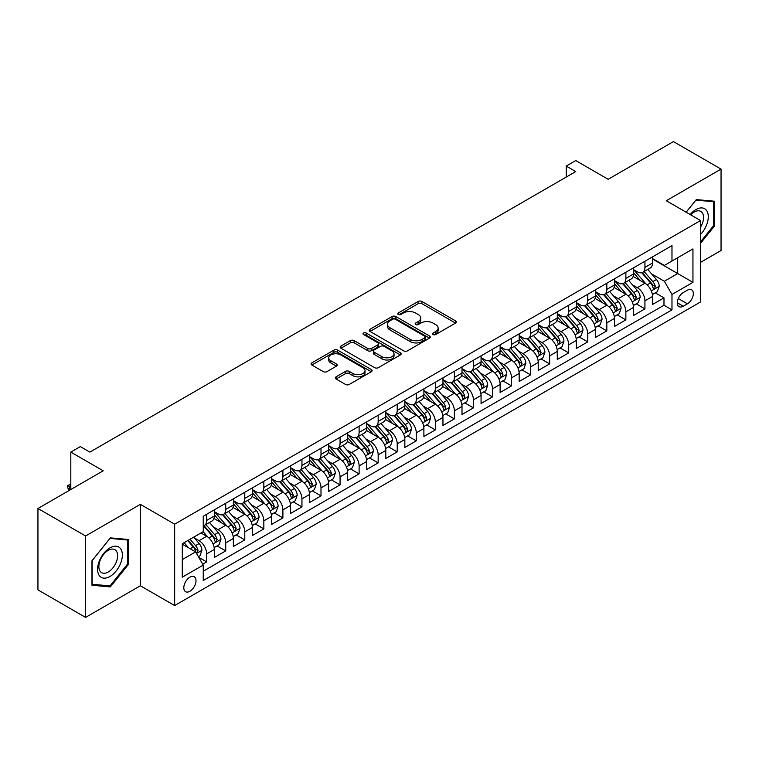 <?xml version="1.0" encoding="UTF-8"?>
<svg xmlns="http://www.w3.org/2000/svg" width="759" height="759" viewBox="0 0 759 759"><rect width="100%" height="100%" fill="white"/><g stroke="black" fill="none" stroke-linecap="round" stroke-linejoin="round"><path stroke-width="1.14" d="M433.095 334.539A1.85 1.072 0 0 0 435.713 334.539L455.59 323.068A2.647 1.527 0 0 0 456.358 321.987A2.647 1.527 0 0 0 455.59 320.905L421.919 301.465A2.647 1.527 0 0 0 418.181 301.465L398.304 312.945A1.85 1.072 0 0 0 397.763 313.695A1.85 1.072 0 0 0 398.304 314.454A1.85 1.072 0 0 0 400.923 314.454L403.503 312.964A8.463 4.886 0 0 1 415.467 312.964L418.275 314.587A8.463 4.886 0 0 1 420.752 318.04A8.463 4.886 0 0 1 418.275 321.503L415.704 322.983A1.85 1.072 0 0 0 415.164 323.742A1.85 1.072 0 0 0 415.704 324.491A1.85 1.072 0 0 0 418.323 324.491L420.894 323.011A8.463 4.886 0 0 1 432.867 323.011L435.666 324.634A8.463 4.886 0 0 1 438.152 328.087A8.463 4.886 0 0 1 435.666 331.541L433.095 333.03A1.85 1.072 0 0 0 432.554 333.78A1.85 1.072 0 0 0 433.095 334.539L433.095 333.03M189.911 591.27A8.624 4.981 120 0 0 195.537 583.671A8.624 4.981 120 0 0 194.219 576.764A8.624 4.981 120 0 0 189.911 577.191A8.624 4.981 120 0 0 184.276 584.791A8.624 4.981 120 0 0 185.594 591.697A8.624 4.981 120 0 0 189.911 591.27M336.076 376.844A2.647 1.527 0 0 0 335.298 377.916A2.647 1.527 0 0 0 336.076 378.997L345.516 384.452A2.647 1.527 0 0 0 349.263 384.452L371.331 371.711A2.647 1.527 0 0 0 372.1 370.629A2.647 1.527 0 0 0 371.331 369.548L337.66 350.117A2.647 1.527 0 0 0 333.922 350.117L311.854 362.859A2.647 1.527 0 0 0 311.076 363.931A2.647 1.527 0 0 0 311.854 365.013L323.258 371.606A2.647 1.527 0 0 0 327.006 371.606L336.446 366.151A2.647 1.527 0 0 0 337.224 365.07A2.647 1.527 0 0 0 336.446 363.988L330.791 360.724A7.078 4.089 0 0 1 328.713 357.831A7.078 4.089 0 0 1 333.087 354.064A7.078 4.089 0 0 1 340.8 354.946L362.963 367.745A7.078 4.089 0 0 1 365.032 370.629A7.078 4.089 0 0 1 360.667 374.405A7.078 4.089 0 0 1 352.954 373.523L349.263 371.388A2.647 1.527 0 0 0 345.516 371.388L336.076 376.844L336.076 378.997M700.566 262.339L721.05 250.517L721.05 169.105L673.413 141.601L608.149 179.285L575.758 160.576L566.233 166.079L575.758 171.581L89.875 452.108L80.35 446.605L70.815 452.108L70.815 489.508M85.587 535.987L85.587 617.399L140.368 585.768L140.368 504.356L85.587 535.987L37.95 508.483L103.215 470.808L70.815 452.108M140.368 504.356L174.665 524.165L700.566 220.537L700.566 301.94L174.665 605.568L174.665 524.165M721.05 169.105L666.269 200.737L700.566 220.537M403.684 350.867A2.647 1.527 0 0 0 407.422 350.867L429.499 338.125A2.647 1.527 0 0 0 430.268 337.043A2.647 1.527 0 0 0 429.499 335.971L395.828 316.531A2.647 1.527 0 0 0 392.09 316.531L370.022 329.273A2.647 1.527 0 0 0 369.244 330.355A2.647 1.527 0 0 0 370.022 331.436L403.684 350.867M364.311 334.937A1.85 1.072 0 0 1 366.189 335.203L366.189 333.002L400.41 352.755A2.647 1.527 0 0 1 401.188 353.836A2.647 1.527 0 0 1 400.41 354.918L378.343 367.66A2.647 1.527 0 0 1 374.604 367.66L340.933 348.22L340.933 346.066A2.647 1.527 0 0 0 340.165 347.148A2.647 1.527 0 0 0 340.933 348.22M340.933 346.066L350.383 340.611A2.647 1.527 0 0 1 354.121 340.611L367.773 348.495A2.647 1.527 0 0 0 371.512 348.495L377.783 344.88A2.647 1.527 0 0 0 378.561 343.799A2.647 1.527 0 0 0 377.783 342.717L363.57 334.51A1.85 1.072 0 0 1 363.03 333.751A1.85 1.072 0 0 1 364.168 332.765A1.85 1.072 0 0 1 366.189 333.002M85.587 617.399L37.95 589.895L37.95 508.483M202.719 564.174L206.676 561.897L198.773 557.334M194.276 537.903L199.057 540.664A10.778 6.224 60 0 1 206.676 553.861L214.294 549.469L214.294 557.495L225.727 550.892L217.065 545.892M213.326 526.898L218.108 529.659A10.778 6.224 60 0 1 225.727 542.865L233.355 538.463L233.355 546.499L244.787 539.896L236.115 534.886M232.377 515.902L237.159 518.663A10.778 6.224 60 0 1 244.787 531.86L252.405 527.467L252.405 535.493L263.838 528.89L255.166 523.89M251.438 504.896L256.219 507.657A10.778 6.224 60 0 1 263.838 520.864L271.466 516.462L271.466 524.497L282.898 517.894L274.227 512.885M270.489 493.9L275.27 496.661A10.778 6.224 60 0 1 282.898 509.858L290.517 505.466L290.517 513.492L301.949 506.889L293.278 501.889M289.54 482.895L294.331 485.656A10.778 6.224 60 0 1 301.949 498.862L309.568 494.46L309.568 502.486L321 495.893L312.328 490.883M308.6 471.899L313.382 474.66A10.778 6.224 60 0 1 321 487.857L328.628 483.455L328.628 491.49L340.06 484.887L331.389 479.887M327.651 460.893L332.433 463.654A10.778 6.224 60 0 1 340.06 476.861L347.679 472.459L347.679 480.485L359.111 473.891L350.44 468.882M346.702 449.897L351.493 452.658A10.778 6.224 60 0 1 359.111 465.855L366.73 461.453L366.73 469.489L378.162 462.886L369.5 457.886M365.762 438.892L370.544 441.653A10.778 6.224 60 0 1 378.162 454.859L385.79 450.457L385.79 458.483L397.223 451.89L388.551 446.88M384.813 427.896L389.595 430.657A10.778 6.224 60 0 1 397.223 443.854L404.841 439.452L404.841 447.487L416.274 440.884L407.602 435.884M403.873 416.89L408.655 419.651A10.778 6.224 60 0 1 416.274 432.858L423.892 428.456L423.892 436.482L435.334 429.888L426.662 424.879M422.924 405.894L427.706 408.655A10.778 6.224 60 0 1 435.334 421.852L442.952 417.45L442.952 425.486L454.385 418.883L445.713 413.883M441.975 394.889L446.766 397.65A10.778 6.224 60 0 1 454.385 410.856L462.003 406.454L462.003 414.48L473.436 407.887L464.764 402.877M461.036 383.893L465.817 386.654A10.778 6.224 60 0 1 473.436 399.851L481.064 395.448L481.064 403.484L492.496 396.881L483.825 391.872M480.086 372.887L484.868 375.648A10.778 6.224 60 0 1 492.496 388.855L500.115 384.452L500.115 392.479L511.547 385.885L502.875 380.876M499.137 361.891L503.929 364.652A10.778 6.224 60 0 1 511.547 377.849L519.165 373.447L519.165 381.483L530.598 374.88L521.936 369.87M518.198 350.886L522.979 353.647A10.778 6.224 60 0 1 530.598 366.853L538.226 362.451L538.226 370.477L549.658 363.884L540.987 358.874M537.249 339.88L542.03 342.651A10.778 6.224 60 0 1 549.658 355.848L557.277 351.445L557.277 359.481L568.709 352.878L560.038 347.869M556.3 328.884L561.091 331.645A10.778 6.224 60 0 1 568.709 344.852L576.328 340.449L576.328 348.476L587.76 341.873L579.098 336.873M575.36 317.879L580.142 320.649A10.778 6.224 60 0 1 587.76 333.846L595.388 329.444L595.388 337.48L606.821 330.877L598.149 325.867M594.411 306.883L599.193 309.644A10.778 6.224 60 0 1 606.821 322.841L614.439 318.448L614.439 326.474L625.871 319.871L617.2 314.871M613.471 295.877L618.253 298.648A10.778 6.224 60 0 1 625.871 311.845L633.499 307.442L633.499 315.478L644.932 308.875L644.932 300.839A10.778 6.224 -120 0 0 637.304 287.642L632.522 284.881M636.26 303.866L644.932 308.875M214.294 549.469A10.778 6.224 -120 0 0 206.676 536.262L200.964 532.96M233.355 538.463A10.778 6.224 -120 0 0 225.727 525.266L213.943 518.463M252.405 527.467A10.778 6.224 -120 0 0 244.787 514.26L233.004 507.458M271.466 516.462A10.778 6.224 -120 0 0 263.838 503.264L252.054 496.462M290.517 505.466A10.778 6.224 -120 0 0 282.898 492.259L271.115 485.456M309.568 494.46A10.778 6.224 -120 0 0 301.949 481.263L290.166 474.451M328.628 483.455A10.778 6.224 -120 0 0 321 470.257L309.217 463.455M347.679 472.459A10.778 6.224 -120 0 0 340.06 459.261L328.277 452.449M366.73 461.453A10.778 6.224 -120 0 0 359.111 448.256L347.328 441.453M385.79 450.457A10.778 6.224 -120 0 0 378.162 437.25L366.379 430.448M404.841 439.452A10.778 6.224 -120 0 0 397.223 426.254L385.439 419.452M423.892 428.456A10.778 6.224 -120 0 0 416.274 415.249L404.49 408.446M442.952 417.45A10.778 6.224 -120 0 0 435.334 404.253L423.541 397.45M462.003 406.454A10.778 6.224 -120 0 0 454.385 393.247L442.601 386.445M481.064 395.448A10.778 6.224 -120 0 0 473.436 382.251L461.652 375.449M500.115 384.452A10.778 6.224 -120 0 0 492.496 371.246L480.713 364.443M519.165 373.447A10.778 6.224 -120 0 0 511.547 360.25L499.764 353.447M538.226 362.451A10.778 6.224 -120 0 0 530.598 349.244L518.814 342.442M557.277 351.445A10.778 6.224 -120 0 0 549.658 338.248L537.875 331.446M576.328 340.449A10.778 6.224 -120 0 0 568.709 327.243L556.926 320.44M595.388 329.444A10.778 6.224 -120 0 0 587.76 316.247L575.977 309.444M614.439 318.448A10.778 6.224 -120 0 0 606.821 305.241L595.037 298.439M633.499 307.442A10.778 6.224 -120 0 0 625.871 294.245L614.088 287.443M687.417 290.175L683.223 292.594A8.349 4.82 120 0 0 677.768 299.957A8.349 4.82 120 0 0 679.049 306.645A8.349 4.82 120 0 0 683.223 306.238L687.417 303.818A8.349 4.82 120 0 0 692.872 296.456A8.349 4.82 120 0 0 691.591 289.758A8.349 4.82 120 0 0 687.417 290.175M182.283 559.582L195.623 551.888L203.251 565.085L203.251 580.483L671.981 309.862L671.981 294.464L664.362 281.257L651.573 273.876M203.251 565.085L182.283 577.191L182.283 543.748L203.251 531.642L203.251 516.243L671.981 245.622L671.981 261.02L692.948 248.914L692.948 282.357L671.981 294.464M214.294 511.623L218.108 513.824A10.778 6.224 60 0 0 223.497 514.355L231.125 509.953A10.778 6.224 -120 0 0 233.355 505.02L233.355 498.862M233.355 500.617L237.159 502.819A10.778 6.224 60 0 0 242.557 503.35L250.176 498.957A10.778 6.224 -120 0 0 252.405 494.024L252.405 487.857M252.405 489.621L256.219 491.823A10.778 6.224 60 0 0 261.608 492.354L269.227 487.952A10.778 6.224 -120 0 0 271.466 483.018L271.466 476.861M271.466 478.616L275.27 480.817A10.778 6.224 60 0 0 280.659 481.348L288.287 476.956A10.778 6.224 -120 0 0 290.517 472.022L290.517 465.855M290.517 467.62L294.331 469.821A10.778 6.224 60 0 0 299.72 470.352L307.338 465.95A10.778 6.224 -120 0 0 309.568 461.017L309.568 454.859M309.568 456.614L313.382 458.815A10.778 6.224 60 0 0 318.771 459.347L326.389 454.954A10.778 6.224 -120 0 0 328.628 450.021L328.628 443.854M328.628 445.618L332.433 447.819A10.778 6.224 60 0 0 337.821 448.351L345.449 443.949A10.778 6.224 -120 0 0 347.679 439.015L347.679 432.858M347.679 434.613L351.493 436.814A10.778 6.224 60 0 0 356.882 437.345L364.5 432.953A10.778 6.224 -120 0 0 366.73 428.01L366.73 421.852M366.73 423.617L370.544 425.818A10.778 6.224 60 0 0 375.933 426.349L383.551 421.947A10.778 6.224 -120 0 0 385.79 417.014L385.79 410.856M385.79 412.611L389.595 414.812A10.778 6.224 60 0 0 394.984 415.344L402.612 410.951A10.778 6.224 -120 0 0 404.841 406.008L404.841 399.851M404.841 401.615L408.655 403.816A10.778 6.224 60 0 0 414.044 404.348L421.662 399.946A10.778 6.224 -120 0 0 423.892 395.012L423.892 388.855M423.892 390.61L427.706 392.811A10.778 6.224 60 0 0 433.095 393.342L440.723 388.94A10.778 6.224 -120 0 0 442.952 384.007L442.952 377.849M442.952 379.614L446.766 381.805A10.778 6.224 60 0 0 452.155 382.346L459.774 377.944A10.778 6.224 -120 0 0 462.003 373.011L462.003 366.853M462.003 368.608L465.817 370.809A10.778 6.224 60 0 0 471.206 371.341L478.825 366.939A10.778 6.224 -120 0 0 481.064 362.005L481.064 355.848M481.064 357.612L484.868 359.804A10.778 6.224 60 0 0 490.257 360.345L497.885 355.943A10.778 6.224 -120 0 0 500.115 351.009L500.115 344.842M500.115 346.607L503.929 348.808A10.778 6.224 60 0 0 509.317 349.339L516.936 344.937A10.778 6.224 -120 0 0 519.165 340.004L519.165 333.846M519.165 335.611L522.979 337.802A10.778 6.224 60 0 0 528.368 338.343L535.987 333.941A10.778 6.224 -120 0 0 538.226 329.008L538.226 322.841M538.226 324.605L542.03 326.806A10.778 6.224 60 0 0 547.419 327.338L555.047 322.936A10.778 6.224 -120 0 0 557.277 318.002L557.277 311.845M557.277 313.6L561.091 315.801A10.778 6.224 60 0 0 566.48 316.342L574.098 311.94A10.778 6.224 -120 0 0 576.328 307.006L576.328 300.839M576.328 302.604L580.142 304.805A10.778 6.224 60 0 0 585.531 305.336L593.159 300.934A10.778 6.224 -120 0 0 595.388 296.001L595.388 289.843M595.388 291.598L599.193 293.799A10.778 6.224 60 0 0 604.591 294.34L612.209 289.938A10.778 6.224 -120 0 0 614.439 285.004L614.439 278.838M614.439 280.602L618.253 282.803A10.778 6.224 60 0 0 623.642 283.335L631.26 278.933A10.778 6.224 -120 0 0 633.499 273.999L633.499 267.842M203.251 571.242L663.983 305.241L663.983 297.87L652.55 304.473L652.55 296.446A10.778 6.224 -120 0 0 644.932 283.24L633.148 276.437M633.499 269.597L637.304 271.798A10.778 6.224 -120 0 0 642.693 272.339A10.778 6.224 -120 0 0 644.932 267.396L644.932 261.238M642.693 272.339L650.321 267.936A10.778 6.224 -120 0 0 652.55 263.003L652.55 256.836M206.676 514.26L206.676 520.418A10.778 6.224 60 0 1 204.446 525.361A10.778 6.224 60 0 1 203.251 525.788M204.446 525.361L212.065 520.959A10.778 6.224 -120 0 0 214.294 516.025L214.294 509.858M225.727 503.264L225.727 509.422A10.778 6.224 60 0 1 223.497 514.355M244.787 492.259L244.787 498.416A10.778 6.224 60 0 1 242.557 503.35M263.838 481.263L263.838 487.42A10.778 6.224 60 0 1 261.608 492.354M282.898 470.257L282.898 476.415A10.778 6.224 60 0 1 280.659 481.348M301.949 459.252L301.949 465.419A10.778 6.224 60 0 1 299.72 470.352M321 448.256L321 454.413A10.778 6.224 60 0 1 318.771 459.347M340.06 437.25L340.06 443.417A10.778 6.224 60 0 1 337.821 448.351M359.111 426.254L359.111 432.412A10.778 6.224 60 0 1 356.882 437.345M378.162 415.249L378.162 421.416A10.778 6.224 60 0 1 375.933 426.349M397.223 404.253L397.223 410.41A10.778 6.224 60 0 1 394.984 415.344M416.274 393.247L416.274 399.414A10.778 6.224 60 0 1 414.044 404.348M435.334 382.251L435.334 388.409A10.778 6.224 60 0 1 433.095 393.342M454.385 371.246L454.385 377.413A10.778 6.224 60 0 1 452.155 382.346M473.436 360.25L473.436 366.407A10.778 6.224 60 0 1 471.206 371.341M492.496 349.244L492.496 355.411A10.778 6.224 60 0 1 490.257 360.345M511.547 338.248L511.547 344.406A10.778 6.224 60 0 1 509.317 349.339M530.598 327.243L530.598 333.41A10.778 6.224 60 0 1 528.368 338.343M549.658 316.247L549.658 322.404A10.778 6.224 60 0 1 547.419 327.338M568.709 305.241L568.709 311.408A10.778 6.224 60 0 1 566.48 316.342M587.76 294.245L587.76 300.403A10.778 6.224 60 0 1 585.531 305.336M606.821 283.24L606.821 289.397A10.778 6.224 60 0 1 604.591 294.34M625.871 272.244L625.871 278.401A10.778 6.224 60 0 1 623.642 283.335M625.871 311.845L625.871 319.871M606.821 322.841L606.821 330.877M587.76 333.846L587.76 341.873M568.709 344.852L568.709 352.878M549.658 355.848L549.658 363.884M530.598 366.853L530.598 374.88M511.547 377.849L511.547 385.885M492.496 388.855L492.496 396.881M473.436 399.851L473.436 407.887M454.385 410.856L454.385 418.883M435.334 421.852L435.334 429.888M416.274 432.858L416.274 440.884M397.223 443.854L397.223 451.89M378.162 454.859L378.162 462.886M359.111 465.855L359.111 473.891M340.06 476.861L340.06 484.887M321 487.857L321 495.893M301.949 498.862L301.949 506.889M282.898 509.858L282.898 517.894M263.838 520.864L263.838 528.89M244.787 531.86L244.787 539.896M225.727 542.865L225.727 550.892M206.676 553.861L206.676 561.897M195.623 551.888L182.283 544.184M664.362 281.257L677.702 273.563L677.702 257.718L692.948 248.914M652.55 259.037L692.948 282.357M652.55 258.601L664.362 265.422L671.981 261.02M140.368 585.768L174.665 605.568M566.233 166.079L566.233 177.084M655.311 292.87L663.983 297.87M663.983 305.241L671.981 309.862M700.566 243.297L714.665 225.755L714.665 201.239L696.278 199.598L686.145 212.207M91.972 585.265L110.359 586.906L128.745 564.032L128.745 539.516L110.359 537.875L91.972 560.749L91.972 585.265M713.716 225.205L714.665 225.755M127.787 563.482L128.745 564.032M108.414 585.787L110.359 586.906M433.835 334.795L435.666 333.742A8.463 4.886 0 0 0 438.152 330.288L438.152 328.087M420.752 318.04L420.752 320.241A8.463 4.886 0 0 1 418.275 323.695L416.444 324.757M455.552 323.087L421.919 303.666A2.647 1.527 0 0 0 418.181 303.666L399.044 314.71M429.461 338.144L395.828 318.733A2.647 1.527 0 0 0 392.09 318.733L370.05 331.455M424.822 337.802A1.85 1.072 0 0 0 425.363 337.043A1.85 1.072 0 0 0 424.822 336.294L395.268 319.235A1.85 1.072 0 0 0 392.65 319.235L389.936 320.801A8.463 4.886 0 0 0 387.46 324.254A8.463 4.886 0 0 0 389.936 327.708L410.135 339.368A8.463 4.886 0 0 0 422.108 339.368L424.822 337.802L424.822 340.004A1.85 1.072 0 0 0 425.363 339.245L425.363 337.043M387.46 324.254L387.46 326.455A8.463 4.886 0 0 0 389.936 329.909L389.936 327.708M424.822 340.004L422.108 341.569A8.463 4.886 0 0 1 410.135 341.569L389.936 329.909M340.971 348.248L350.383 342.812L350.383 340.611M378.561 343.799L378.561 346A2.647 1.527 0 0 1 377.783 347.081L371.512 350.696A2.647 1.527 0 0 1 367.773 350.696L354.121 342.812A2.647 1.527 0 0 0 350.383 342.812M366.189 335.203L400.382 354.937M381.948 356.673A7.078 4.089 0 0 0 389.652 357.555A7.078 4.089 0 0 0 394.025 353.789A7.078 4.089 0 0 0 391.948 350.895L384.139 346.389A2.647 1.527 0 0 0 380.401 346.389L374.13 350.003A2.647 1.527 0 0 0 373.362 351.085A2.647 1.527 0 0 0 374.13 352.167L381.948 356.673L381.948 358.874A7.078 4.089 0 0 0 389.652 359.757A7.078 4.089 0 0 0 394.025 355.99L394.025 353.789M373.362 351.085L373.362 353.286A2.647 1.527 0 0 0 374.13 354.368L374.13 352.167M381.948 358.874L374.13 354.368M365.032 370.629L365.032 372.83A7.078 4.089 0 0 1 360.667 376.606A7.078 4.089 0 0 1 352.954 375.714L349.263 373.589A2.647 1.527 0 0 0 345.516 373.589L336.104 379.016M328.713 357.831L328.713 360.032A7.078 4.089 0 0 0 330.791 362.925L330.791 360.724M336.446 363.988L336.446 366.151L330.791 362.925M371.293 371.73L337.66 352.318A2.647 1.527 0 0 0 333.922 352.318L311.892 365.032M652.389 294.558L657.313 291.712L659.22 286.209A7.144 4.127 -120 0 0 656.44 279.511L647.731 269.426M645.985 283.942L635.663 271.988A20.616 11.897 -120 0 0 633.499 269.72M640.321 280.583L634.552 273.895A17.115 9.876 -120 0 0 633.499 272.747M641.725 272.718L650.529 282.917A7.144 4.127 60 0 1 653.072 287.832L653.594 288.686L654.562 288.543L655.359 286.513A7.144 4.127 -120 0 0 652.816 281.598L644.106 271.513M642.247 272.557L651.706 283.505A3.634 2.097 60 0 1 652.617 284.929L655.359 286.513M700.566 234.446A17.514 10.114 120 0 0 708.052 214.123A17.514 10.114 120 0 0 695.899 209.588A17.514 10.114 120 0 0 690.159 214.531M700.566 227.102A13.264 7.656 120 0 0 700.794 211.4A13.264 7.656 120 0 0 694.162 212.065A13.264 7.656 120 0 0 690.69 214.835M686.174 212.226L695.899 200.139L713.716 201.733L713.716 225.48L700.566 241.836M712.53 201.05L713.716 201.733M120.7 563.131A17.514 10.114 120 0 0 116.165 546.214A17.514 10.114 120 0 0 99.249 561.214A17.514 10.114 120 0 0 103.784 578.13A17.514 10.114 120 0 0 120.7 563.131M116.364 561.897A13.264 7.656 120 0 0 114.865 549.687A13.264 7.656 120 0 0 100.122 560.446A13.264 7.656 120 0 0 101.611 572.656A13.264 7.656 120 0 0 116.364 561.897M92.162 584.335L92.162 560.578L109.979 538.416L127.787 540.01L127.787 563.766L109.979 585.929L91.972 584.221M126.611 539.326L127.787 540.01M633.338 305.554L638.262 302.718L640.16 297.215A7.144 4.127 -120 0 0 637.38 290.507L628.68 280.432M626.934 294.938L616.612 282.984A20.616 11.897 -120 0 0 614.439 280.716M621.27 291.589L615.492 284.9A17.115 9.876 -120 0 0 614.439 283.752M622.674 283.724L631.479 293.923A7.144 4.127 60 0 1 634.021 298.837L634.543 299.682L635.511 299.549L636.308 297.519A7.144 4.127 -120 0 0 633.765 292.594L625.055 282.519M623.186 283.553L632.645 294.511A3.634 2.097 60 0 1 633.566 295.934L636.308 297.519M614.278 316.56L619.202 313.714L621.109 308.211A7.144 4.127 -120 0 0 618.329 301.513L609.619 291.428M607.874 305.943L597.551 293.989A20.616 11.897 -120 0 0 595.388 291.722M602.219 302.585L596.441 295.896A17.115 9.876 -120 0 0 595.388 294.748M603.614 294.72L612.418 304.919A7.144 4.127 60 0 1 614.97 309.843L615.483 310.687L616.45 310.545L617.257 308.515A7.144 4.127 -120 0 0 614.705 303.6L606.005 293.515M604.136 294.558L613.595 305.516A3.634 2.097 60 0 1 614.515 306.94L617.257 308.515M595.227 327.556L600.151 324.719L602.058 319.216A7.144 4.127 -120 0 0 599.278 312.509L590.568 302.433M588.823 316.939L578.5 304.985A20.616 11.897 -120 0 0 576.328 302.718M583.159 313.59L577.39 306.902A17.115 9.876 -120 0 0 576.328 305.754M584.563 305.725L593.367 315.924A7.144 4.127 60 0 1 595.91 320.839L596.432 321.683L597.399 321.55L598.196 319.52A7.144 4.127 -120 0 0 595.654 314.596L586.944 304.52M585.075 305.554L594.544 316.512A3.634 2.097 60 0 1 595.454 317.936L598.196 319.52M576.176 338.561L581.1 335.715L582.997 330.212A7.144 4.127 -120 0 0 580.218 323.514L571.518 313.429M569.772 327.945L559.44 315.991A20.616 11.897 -120 0 0 557.277 313.723M564.108 324.586L558.33 317.898A17.115 9.876 -120 0 0 557.277 316.75M565.502 316.721L574.316 326.92A7.144 4.127 60 0 1 576.859 331.844L577.381 332.689L578.339 332.546L579.145 330.516A7.144 4.127 -120 0 0 576.603 325.602L567.893 315.526M566.024 316.56L575.483 327.518A3.634 2.097 60 0 1 576.404 328.941L579.145 330.516M557.115 349.557L562.039 346.721L563.946 341.218A7.144 4.127 -120 0 0 561.167 334.51L552.457 324.435M550.711 338.941L540.389 326.987A20.616 11.897 -120 0 0 538.226 324.719M545.057 335.592L539.279 328.903A17.115 9.876 -120 0 0 538.226 327.755M546.452 327.727L555.256 337.926A7.144 4.127 60 0 1 557.808 342.84L558.32 343.685L559.288 343.552L560.095 341.522A7.144 4.127 -120 0 0 557.542 336.598L548.842 326.522M546.973 327.556L556.432 338.514A3.634 2.097 60 0 1 557.353 339.937L560.095 341.522M538.065 360.563L542.989 357.717L544.896 352.214A7.144 4.127 -120 0 0 542.106 345.516L533.406 335.431M531.661 349.946L521.338 337.992A20.616 11.897 -120 0 0 519.165 335.725M525.996 346.588L520.219 339.899A17.115 9.876 -120 0 0 519.165 338.751M527.401 338.732L536.205 348.922A7.144 4.127 60 0 1 538.748 353.846L539.269 354.69L540.237 354.557L541.034 352.518A7.144 4.127 -120 0 0 538.492 347.603L529.782 337.527M527.913 338.561L537.381 349.519A3.634 2.097 60 0 1 538.292 350.943L541.034 352.518M519.004 371.559L523.928 368.722L525.835 363.219A7.144 4.127 -120 0 0 523.055 356.512L514.346 346.436M512.61 360.942L502.278 348.988A20.616 11.897 -120 0 0 500.115 346.721M506.946 357.593L501.168 350.905A17.115 9.876 -120 0 0 500.115 349.757M508.34 349.728L517.145 359.927A7.144 4.127 60 0 1 519.697 364.842L520.219 365.686L521.177 365.553L521.983 363.523A7.144 4.127 -120 0 0 519.431 358.599L510.731 348.523M508.862 349.557L518.321 360.516A3.634 2.097 60 0 1 519.241 361.939L521.983 363.523M499.953 382.564L504.877 379.718L506.784 374.215A7.144 4.127 -120 0 0 504.004 367.517L495.295 357.432M493.549 371.948L483.227 359.994A20.616 11.897 -120 0 0 481.064 357.726M487.885 368.589L482.117 361.901A17.115 9.876 -120 0 0 481.064 360.753M489.289 360.734L498.094 370.923A7.144 4.127 60 0 1 500.636 375.847L501.158 376.692L502.126 376.559L502.923 374.519A7.144 4.127 -120 0 0 500.38 369.605L491.68 359.529M489.811 360.563L499.27 371.521A3.634 2.097 60 0 1 500.181 372.944L502.923 374.519M480.902 393.56L485.826 390.724L487.724 385.221A7.144 4.127 -120 0 0 484.944 378.513L476.244 368.438M474.498 382.944L464.176 370.99A20.616 11.897 -120 0 0 462.003 368.722M468.834 379.595L463.056 372.906A17.115 9.876 -120 0 0 462.003 371.758M470.238 371.73L479.043 381.929A7.144 4.127 60 0 1 481.586 386.843L482.107 387.688L483.075 387.555L483.872 385.525A7.144 4.127 -120 0 0 481.329 380.61L472.62 370.525M470.751 371.568L480.21 382.517A3.634 2.097 60 0 1 481.13 383.94L483.872 385.525M461.842 404.566L466.766 401.72L468.673 396.217A7.144 4.127 -120 0 0 465.893 389.519L457.184 379.434M455.438 393.949L445.116 381.995A20.616 11.897 -120 0 0 442.952 379.728M449.783 390.591L444.006 383.912A17.115 9.876 -120 0 0 442.952 382.754M451.178 382.735L459.982 392.925A7.144 4.127 60 0 1 462.535 397.849L463.047 398.693L464.015 398.56L464.821 396.53A7.144 4.127 -120 0 0 462.269 391.606L453.569 381.53M451.7 382.564L461.159 393.523A3.634 2.097 60 0 1 462.079 394.946L464.821 396.53M442.791 415.562L447.715 412.725L449.622 407.222A7.144 4.127 -120 0 0 446.842 400.515L438.133 390.439M436.387 404.945L426.065 392.991A20.616 11.897 -120 0 0 423.892 390.733M430.723 401.596L424.955 394.908A17.115 9.876 -120 0 0 423.892 393.76M432.127 393.731L440.932 403.93A7.144 4.127 60 0 1 443.474 408.845L443.996 409.689L444.964 409.556L445.761 407.526A7.144 4.127 -120 0 0 443.218 402.612L434.509 392.526M432.639 393.57L442.108 404.519A3.634 2.097 60 0 1 443.019 405.942L445.761 407.526M423.74 426.567L428.664 423.721L430.562 418.218A7.144 4.127 -120 0 0 427.782 411.52L419.082 401.435M417.336 415.951L407.014 403.997A20.616 11.897 -120 0 0 404.841 401.729M411.672 412.592L405.894 405.913A17.115 9.876 -120 0 0 404.841 404.756M413.076 404.737L421.881 414.926A7.144 4.127 60 0 1 424.423 419.85L424.945 420.695L425.903 420.562L426.71 418.532A7.144 4.127 -120 0 0 424.167 413.608L415.458 403.532M413.589 404.566L423.048 415.524A3.634 2.097 60 0 1 423.968 416.947L426.71 418.532M404.68 437.563L409.604 434.727L411.511 429.224A7.144 4.127 -120 0 0 408.731 422.516L400.021 412.441M398.276 426.947L387.953 414.993A20.616 11.897 -120 0 0 385.79 412.735M392.621 423.598L386.843 416.909A17.115 9.876 -120 0 0 385.79 415.761M394.016 415.733L402.82 425.932A7.144 4.127 60 0 1 405.372 430.846L405.885 431.691L406.852 431.558L407.659 429.528A7.144 4.127 -120 0 0 405.107 424.613L396.407 414.528M394.538 415.571L403.997 426.52A3.634 2.097 60 0 1 404.917 427.943L407.659 429.528M385.629 448.569L390.553 445.723L392.46 440.229A7.144 4.127 -120 0 0 389.68 433.522L380.971 423.437M379.225 437.952L368.902 425.998A20.616 11.897 -120 0 0 366.73 423.731M373.561 434.594L367.792 427.915A17.115 9.876 -120 0 0 366.73 426.757M374.965 426.738L383.769 436.928A7.144 4.127 60 0 1 386.312 441.852L386.834 442.696L387.802 442.563L388.599 440.533A7.144 4.127 -120 0 0 386.056 435.609L377.346 425.533M375.477 426.567L384.946 437.526A3.634 2.097 60 0 1 385.857 438.949L388.599 440.533M366.578 459.565L371.493 456.728L373.4 451.226A7.144 4.127 -120 0 0 370.62 444.518L361.92 434.442M360.174 448.948L349.842 436.994A20.616 11.897 -120 0 0 347.679 434.736M354.51 445.599L348.732 438.911A17.115 9.876 -120 0 0 347.679 437.763M355.905 437.734L364.718 447.933A7.144 4.127 60 0 1 367.261 452.848L367.783 453.702L368.741 453.559L369.548 451.529A7.144 4.127 -120 0 0 367.005 446.615L358.295 436.529M356.426 437.573L365.885 448.522A3.634 2.097 60 0 1 366.806 449.945L369.548 451.529M347.518 470.571L352.442 467.724L354.349 462.231A7.144 4.127 -120 0 0 351.569 455.523L342.859 445.438M341.114 459.954L330.791 448A20.616 11.897 -120 0 0 328.628 445.732M335.45 456.595L329.681 449.916A17.115 9.876 -120 0 0 328.628 448.768M336.854 448.74L345.658 458.929A7.144 4.127 60 0 1 348.21 463.853L348.723 464.698L349.69 464.565L350.497 462.535A7.144 4.127 -120 0 0 347.945 457.611L339.245 447.535M337.375 448.569L346.835 459.527A3.634 2.097 60 0 1 347.755 460.95L350.497 462.535M328.467 481.576L333.391 478.73L335.288 473.227A7.144 4.127 -120 0 0 332.508 466.519L323.808 456.444M322.063 470.95L311.74 459.005A20.616 11.897 -120 0 0 309.568 456.738M316.399 467.601L310.621 460.912A17.115 9.876 -120 0 0 309.568 459.764M317.803 459.736L326.607 469.935A7.144 4.127 60 0 1 329.15 474.849L329.672 475.703L330.639 475.561L331.436 473.531A7.144 4.127 -120 0 0 328.894 468.616L320.184 458.531M318.315 459.574L327.784 470.523A3.634 2.097 60 0 1 328.694 471.946L331.436 473.531M309.406 492.572L314.33 489.726L316.237 484.233A7.144 4.127 -120 0 0 313.458 477.525L304.748 467.44M303.012 481.956L292.68 470.001A20.616 11.897 -120 0 0 290.517 467.734M297.348 478.597L291.57 471.918A17.115 9.876 -120 0 0 290.517 470.77M298.742 470.741L307.547 480.931A7.144 4.127 60 0 1 310.099 485.855L310.621 486.699L311.579 486.566L312.385 484.536A7.144 4.127 -120 0 0 309.833 479.612L301.133 469.536M299.264 470.571L308.723 481.529A3.634 2.097 60 0 1 309.644 482.952L312.385 484.536M290.355 503.578L295.279 500.731L297.186 495.229A7.144 4.127 -120 0 0 294.407 488.521L285.697 478.445M283.951 492.961L273.629 481.007A20.616 11.897 -120 0 0 271.466 478.739M278.287 489.602L272.519 482.914A17.115 9.876 -120 0 0 271.466 481.766M279.692 481.737L288.496 491.936A7.144 4.127 60 0 1 291.039 496.851L291.56 497.705L292.528 497.562L293.325 495.532A7.144 4.127 -120 0 0 290.782 490.618L282.073 480.532M280.213 481.576L289.672 492.525A3.634 2.097 60 0 1 290.583 493.948L293.325 495.532M271.305 514.574L276.229 511.727L278.126 506.234A7.144 4.127 -120 0 0 275.346 499.526L266.646 489.451M264.9 503.957L254.578 492.003A20.616 11.897 -120 0 0 252.405 489.735M259.236 500.598L253.459 493.919A17.115 9.876 -120 0 0 252.405 492.771M260.641 492.743L269.445 502.932A7.144 4.127 60 0 1 271.988 507.856L272.509 508.701L273.477 508.568L274.274 506.538A7.144 4.127 -120 0 0 271.731 501.614L263.022 491.538M261.153 492.572L270.612 503.53A3.634 2.097 60 0 1 271.532 504.953L274.274 506.538M252.244 525.579L257.168 522.733L259.075 517.23A7.144 4.127 -120 0 0 256.295 510.522L247.586 500.447M245.84 514.963L235.518 503.008A20.616 11.897 -120 0 0 233.355 500.741M240.186 511.604L234.408 504.915A17.115 9.876 -120 0 0 233.355 503.767M241.58 503.739L250.385 513.938A7.144 4.127 60 0 1 252.937 518.852L253.449 519.706L254.417 519.564L255.223 517.534A7.144 4.127 -120 0 0 252.671 512.619L243.971 502.534M242.102 503.578L251.561 514.526A3.634 2.097 60 0 1 252.481 515.949L255.223 517.534M233.193 536.575L238.117 533.738L240.024 528.236A7.144 4.127 -120 0 0 237.244 521.528L228.535 511.452M226.789 525.959L216.467 514.004A20.616 11.897 -120 0 0 214.294 511.737M221.125 522.609L215.357 515.921A17.115 9.876 -120 0 0 214.294 514.773M222.529 514.744L231.334 524.934A7.144 4.127 60 0 1 233.876 529.858L234.398 530.702L235.366 530.569L236.163 528.539A7.144 4.127 -120 0 0 233.62 523.615L224.911 513.539M223.042 514.574L232.51 525.532A3.634 2.097 60 0 1 233.421 526.955L236.163 528.539M214.142 547.581L219.066 544.734L220.964 539.232A7.144 4.127 -120 0 0 218.184 532.533L209.484 522.448M207.738 536.964L203.175 531.679M202.074 533.605L201.334 532.752M203.469 525.74L212.283 535.939A7.144 4.127 60 0 1 214.825 540.854L215.347 541.708L216.306 541.565L217.112 539.535A7.144 4.127 -120 0 0 214.569 534.621L205.86 524.535M203.991 525.579L213.45 536.528A3.634 2.097 60 0 1 214.37 537.951L217.112 539.535M198.384 556.67L200.006 555.74L201.913 550.237A7.144 4.127 -120 0 0 199.133 543.529L193.649 537.182M188.536 547.789L184.124 542.685M183.023 544.611L182.283 543.757M187.739 540.598L193.222 546.935A7.144 4.127 60 0 1 195.775 551.859L196.287 552.704L197.255 552.571L198.061 550.541A7.144 4.127 -120 0 0 195.509 545.617L190.035 539.269M188.185 540.342L194.399 547.533A3.634 2.097 60 0 1 195.319 548.956L198.061 550.541M70.815 485.551L69.297 486.434L70.815 487.306M67.579 485.437L69.297 486.434L69.297 490.39L67.579 487.639L67.579 485.437L70.815 484.384M199.057 540.664L206.676 536.262M218.108 529.659L225.727 525.266M237.159 518.663L244.787 514.26M256.219 507.657L263.838 503.264M275.27 496.661L282.898 492.259M294.331 485.656L301.949 481.263M313.382 474.66L321 470.257M332.433 463.654L340.06 459.261M351.493 452.658L359.111 448.256M370.544 441.653L378.162 437.25M389.595 430.657L397.223 426.254M408.655 419.651L416.274 415.249M427.706 408.655L435.334 404.253M446.766 397.65L454.385 393.247M465.817 386.654L473.436 382.251M484.868 375.648L492.496 371.246M503.929 364.652L511.547 360.25M522.979 353.647L530.598 349.244M542.03 342.651L549.658 338.248M561.091 331.645L568.709 327.243M580.142 320.649L587.76 316.247M599.193 309.644L606.821 305.241M618.253 298.648L625.871 294.245M637.304 287.642L644.932 283.24M644.932 267.396L652.55 263.003M206.676 520.418L214.294 516.025M225.727 509.422L233.355 505.02M244.787 498.416L252.405 494.024M263.838 487.42L271.466 483.018M282.898 476.415L290.517 472.022M301.949 465.419L309.568 461.017M321 454.413L328.628 450.021M340.06 443.417L347.679 439.015M359.111 432.412L366.73 428.01M378.162 421.416L385.79 417.014M397.223 410.41L404.841 406.008M416.274 399.414L423.892 395.012M435.334 388.409L442.952 384.007M454.385 377.413L462.003 373.011M473.436 366.407L481.064 362.005M492.496 355.411L500.115 351.009M511.547 344.406L519.165 340.004M530.598 333.41L538.226 329.008M549.658 322.404L557.277 318.002M568.709 311.408L576.328 307.006M587.76 300.403L595.388 296.001M606.821 289.397L614.439 285.004M625.871 278.401L633.499 273.999M644.932 300.839L652.55 296.446M678.28 298.543L687.417 303.818M677.322 302.822L683.223 306.238M435.666 333.742L435.666 331.541M415.704 324.491L415.704 322.983M418.275 323.695L418.275 321.503M398.304 314.454L398.304 312.945M418.181 303.666L418.181 301.465M421.919 303.666L421.919 301.465M455.59 323.068L455.59 320.905M370.022 331.436L370.022 329.273M392.09 318.733L392.09 316.531M395.828 318.733L395.828 316.531M429.499 338.125L429.499 335.971M410.135 341.569L410.135 339.368M422.108 341.569L422.108 339.368M354.121 342.812L354.121 340.611M367.773 350.696L367.773 348.495M371.512 350.696L371.512 348.495M377.783 347.081L377.783 344.88M400.41 354.918L400.41 352.755M345.516 373.589L345.516 371.388M349.263 373.589L349.263 371.388M352.954 375.714L352.954 373.523M311.854 365.013L311.854 362.859M333.922 352.318L333.922 350.117M337.66 352.318L337.66 350.117M371.331 371.711L371.331 369.548M651.298 290.896L659.173 286.352M635.663 271.988L636.64 271.418M652.816 281.598L656.44 279.511M647.123 284.881L650.529 282.917M632.247 301.892L640.112 297.348M616.612 282.984L617.589 282.414M633.765 292.594L637.38 290.507M628.072 295.887L631.479 293.923M613.196 312.898L621.061 308.353M597.551 293.989L598.538 293.42M614.705 303.6L618.329 301.513M609.012 306.883L612.418 304.919M594.136 323.894L602.01 319.349M578.5 304.985L579.478 304.425M595.654 314.596L599.278 312.509M589.961 317.888L593.367 315.924M575.085 334.899L582.95 330.355M559.44 315.991L560.427 315.421M576.603 325.602L580.218 323.514M570.91 328.884L574.316 326.92M556.024 345.895L563.899 341.351M540.389 326.987L541.376 326.427M557.542 336.598L561.167 334.51M551.85 339.89L555.256 337.926M536.974 356.901L544.848 352.356M521.338 337.992L522.315 337.423M538.492 347.603L542.106 345.516M532.799 350.886L536.205 348.922M517.923 367.897L525.788 363.352M502.278 348.988L503.264 348.428M519.431 358.599L523.055 356.512M513.748 361.891L517.145 359.927M498.862 378.902L506.737 374.358M483.227 359.994L484.204 359.424M500.38 369.605L504.004 367.517M494.688 372.887L498.094 370.923M479.811 389.898L487.686 385.354M464.176 370.99L465.153 370.43M481.329 380.61L484.944 378.513M475.637 383.893L479.043 381.929M460.76 400.904L468.626 396.359M445.116 381.995L446.102 381.426M462.269 391.606L465.893 389.519M456.576 394.889L459.982 392.925M441.7 411.9L449.575 407.365M426.065 392.991L427.042 392.431M443.218 402.612L446.842 400.515M437.526 405.894L440.932 403.93M422.649 422.905L430.514 418.361M407.014 403.997L407.991 403.427M424.167 413.608L427.782 411.52M418.475 416.89L421.881 414.926M403.589 433.911L411.463 429.366M387.953 414.993L388.94 414.433M405.107 424.613L408.731 422.516M399.414 427.896L402.82 425.932M384.538 444.907L392.412 440.362M368.902 425.998L369.88 425.429M386.056 435.609L389.68 433.522M380.363 438.901L383.769 436.928M365.487 455.912L373.352 451.368M349.842 436.994L350.829 436.434M367.005 446.615L370.62 444.518M361.312 449.897L364.718 447.933M346.427 466.908L354.301 462.364M330.791 448L331.768 447.43M347.945 457.611L351.569 455.523M342.252 460.903L345.658 458.929M327.376 477.914L335.25 473.369M311.74 459.005L312.717 458.436M328.894 468.616L332.508 466.519M323.201 471.899L326.607 469.935M308.325 488.91L316.19 484.365M292.68 470.001L293.667 469.432M309.833 479.612L313.458 477.525M304.141 482.904L307.547 480.931M289.264 499.915L297.139 495.371M273.629 481.007L274.606 480.438M290.782 490.618L294.407 488.521M285.09 493.9L288.496 491.936M270.213 510.911L278.079 506.367M254.578 492.003L255.555 491.434M271.731 501.614L275.346 499.526M266.039 504.906L269.445 502.932M251.163 521.917L259.028 517.372M235.518 503.008L236.504 502.439M252.671 512.619L256.295 510.522M246.979 515.902L250.385 513.938M232.102 532.913L239.977 528.368M216.467 514.004L217.444 513.435M233.62 523.615L237.244 521.528M227.928 526.907L231.334 524.934M213.051 543.918L220.916 539.374M214.569 534.621L218.184 532.533M208.877 537.903L212.283 535.939M196.534 553.453L201.866 550.37M195.509 545.617L199.133 543.529M190.139 548.719L193.222 546.935"/></g></svg>
